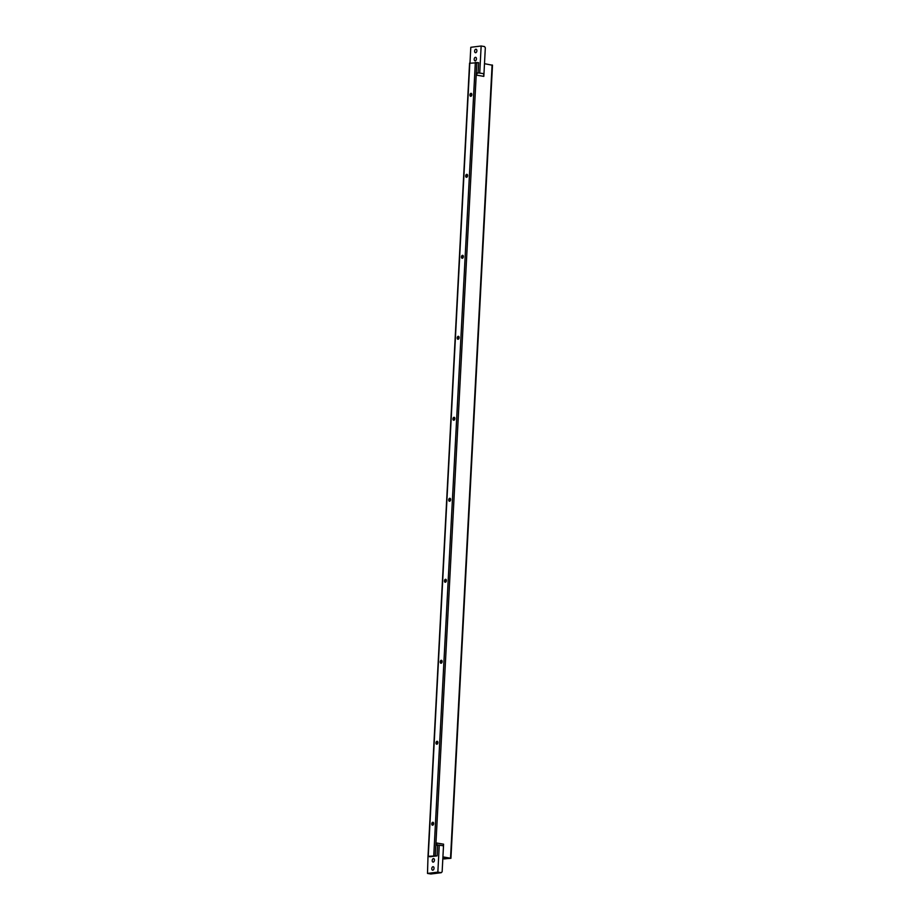 <?xml version="1.0" encoding="UTF-8"?>
<svg xmlns="http://www.w3.org/2000/svg" width="920" height="920" viewBox="0 0 920 920"><rect width="100%" height="100%" fill="white"/><g stroke="black" fill="none" stroke-linecap="round" stroke-linejoin="round"><path stroke-width="1.38" d="M454.859 418.669A1.506 0.931 -80.4 0 0 454.169 417.3A1.506 0.931 -80.4 0 0 452.996 418.634A1.506 0.931 -80.4 0 0 453.663 420.267A1.506 0.931 -80.4 0 0 454.859 418.669M454.56 417.542A1.506 0.931 -80.4 0 0 453.836 418.772A1.506 0.931 -80.4 0 0 454.112 420.175M459.103 337.674A1.506 0.931 -80.4 0 0 458.413 336.317A1.506 0.931 -80.4 0 0 457.24 337.64A1.506 0.931 -80.4 0 0 457.907 339.273A1.506 0.931 -80.4 0 0 459.103 337.674M458.804 336.547A1.506 0.931 -80.4 0 0 458.091 337.778A1.506 0.931 -80.4 0 0 458.355 339.181M467.601 175.685A1.506 0.931 -80.4 0 0 466.9 174.328A1.506 0.931 -80.4 0 0 465.727 175.651A1.506 0.931 -80.4 0 0 466.394 177.295A1.506 0.931 -80.4 0 0 467.601 175.685M467.291 174.57A1.506 0.931 -80.4 0 0 466.578 175.8A1.506 0.931 -80.4 0 0 466.842 177.192M471.845 94.702A1.506 0.931 -80.4 0 0 471.143 93.334A1.506 0.931 -80.4 0 0 469.97 94.668A1.506 0.931 -80.4 0 0 470.637 96.301A1.506 0.931 -80.4 0 0 471.845 94.702M471.534 93.575A1.506 0.931 -80.4 0 0 470.822 94.806A1.506 0.931 -80.4 0 0 471.097 96.209M463.358 256.68A1.506 0.931 -80.4 0 0 462.656 255.323A1.506 0.931 -80.4 0 0 461.483 256.645A1.506 0.931 -80.4 0 0 462.15 258.29A1.506 0.931 -80.4 0 0 463.358 256.68M463.047 255.564A1.506 0.931 -80.4 0 0 462.334 256.795A1.506 0.931 -80.4 0 0 462.599 258.186M450.616 499.663A1.506 0.931 -80.4 0 0 449.926 498.295A1.506 0.931 -80.4 0 0 448.753 499.629A1.506 0.931 -80.4 0 0 449.42 501.262A1.506 0.931 -80.4 0 0 450.616 499.663M450.317 498.536A1.506 0.931 -80.4 0 0 449.592 499.767A1.506 0.931 -80.4 0 0 449.868 501.17M446.372 580.658A1.506 0.931 -80.4 0 0 445.671 579.289A1.506 0.931 -80.4 0 0 444.509 580.612A1.506 0.931 -80.4 0 0 445.176 582.256A1.506 0.931 -80.4 0 0 446.372 580.658M446.073 579.531A1.506 0.931 -80.4 0 0 445.349 580.761A1.506 0.931 -80.4 0 0 445.625 582.164M437.885 742.635A1.506 0.931 -80.4 0 0 437.184 741.279A1.506 0.931 -80.4 0 0 436.022 742.601A1.506 0.931 -80.4 0 0 436.69 744.234A1.506 0.931 -80.4 0 0 437.885 742.635M437.586 741.508A1.506 0.931 -80.4 0 0 436.862 742.739A1.506 0.931 -80.4 0 0 437.138 744.142M433.642 823.63A1.506 0.931 -80.4 0 0 432.94 822.273A1.506 0.931 -80.4 0 0 431.767 823.595A1.506 0.931 -80.4 0 0 432.434 825.228A1.506 0.931 -80.4 0 0 433.642 823.63M433.331 822.503A1.506 0.931 -80.4 0 0 432.618 823.733A1.506 0.931 -80.4 0 0 432.894 825.136M442.129 661.641A1.506 0.931 -80.4 0 0 441.428 660.284A1.506 0.931 -80.4 0 0 440.266 661.606A1.506 0.931 -80.4 0 0 440.933 663.251A1.506 0.931 -80.4 0 0 442.129 661.641M441.83 660.525A1.506 0.931 -80.4 0 0 441.105 661.756A1.506 0.931 -80.4 0 0 441.381 663.147M432.814 870.205A1.771 1.104 -80.4 0 0 434.01 868.48A1.771 1.104 -80.4 0 0 433.205 866.709A1.771 1.104 -80.4 0 0 432.998 866.697A1.771 1.104 -80.4 0 0 431.802 868.434A1.771 1.104 -80.4 0 0 432.607 870.205A1.771 1.104 -80.4 0 0 432.814 870.205M433.239 862.109A1.771 1.104 -80.4 0 0 434.435 860.372A1.771 1.104 -80.4 0 0 433.63 858.601A1.771 1.104 -80.4 0 0 433.423 858.601A1.771 1.104 -80.4 0 0 432.228 860.338A1.771 1.104 -80.4 0 0 433.032 862.109A1.771 1.104 -80.4 0 0 433.239 862.109M441.243 872.7L437.851 872.125L439.265 845.123L443.497 845.836L442.14 871.757L441.243 872.7L430.893 874L427.501 873.425L428.007 856.313L437.08 855.864L437.632 845.331L438.921 845.169L437.23 844.882L435.965 842.893L435.85 845.054L437.23 844.882M437.851 872.125L427.501 873.425M430.1 856.738L436.988 855.876M430.79 856.658L436.298 855.956M478.112 72.829L478.653 62.675L469.809 63.238M469.982 63.02L470.798 47.3L481.148 46L484.529 46.575L485.323 47.794L483.966 73.715L479.389 73.036L483.966 73.715L483.816 76.383L483.621 73.761M437.632 845.353L435.85 845.054L435.298 855.588M442.922 856.876L450.926 858.303L442.819 858.9M442.911 857.072L449.834 858.245L444.314 858.946L444.394 857.325M444.314 858.946L442.83 858.693M477.698 72.749L476.203 75.084L476.318 72.933L479.389 73.036M481.148 46L479.734 73.002M475.237 60.823A1.771 1.104 -80.4 0 0 476.433 59.087A1.771 1.104 -80.4 0 0 475.617 57.316A1.771 1.104 -80.4 0 0 474.237 58.891A1.771 1.104 -80.4 0 0 475.03 60.823A1.771 1.104 -80.4 0 0 475.237 60.823M475.847 49.22A1.771 1.104 -80.4 0 0 474.639 50.945A1.771 1.104 -80.4 0 0 475.456 52.727A1.771 1.104 -80.4 0 0 475.663 52.727A1.771 1.104 -80.4 0 0 476.859 50.991A1.771 1.104 -80.4 0 0 476.042 49.22A1.771 1.104 -80.4 0 0 475.847 49.22M492.246 65.205L484.495 63.687M443.486 845.836L443.578 844.18L435.965 842.893L476.203 75.084L483.816 76.383M430.008 856.75L428.398 856.451M443.578 844.18L443.175 845.79M469.821 63.043L428.248 856.221M475.341 62.341L433.768 855.531M476.87 62.399L476.318 72.933M492.096 64.975L450.524 858.164M428.007 856.313L469.568 63.123M450.926 858.303L492.499 65.124"/></g></svg>
